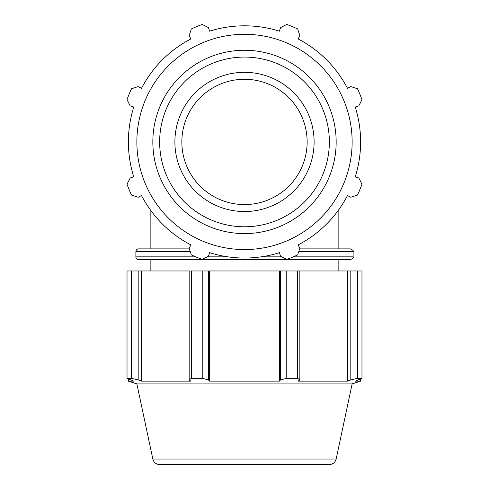 <?xml version="1.0" encoding="UTF-8"?>
<svg xmlns="http://www.w3.org/2000/svg" width="489" height="489" viewBox="0 0 489 489"><rect width="100%" height="100%" fill="white"/><g stroke="black" fill="none" stroke-linecap="round" stroke-linejoin="round"><path stroke-width="0.73" d="M290.142 184.836A62.647 62.647 0 0 1 190.899 174.359A62.647 62.647 0 0 1 227.666 81.584A62.647 62.647 0 0 1 290.142 184.836M298.73 251.664L353.119 251.664L353.119 256.847C353.816 257.55 352.887 258.479 350.338 259.635L138.662 259.635A2.787 2.787 0 0 1 135.881 256.847L195.71 256.847M190.27 251.664L135.881 251.664A2.787 2.787 0 0 1 138.662 248.877L189.365 248.877M353.119 251.664C353.816 250.961 352.887 250.032 350.338 248.877L299.635 248.877M190.307 37.824L190.887 38.937A116.113 116.113 0 0 0 141.51 88.313L140.398 87.733M132.574 106.633L133.76 107.012A116.113 116.113 0 0 0 133.76 176.841L132.574 177.22M140.398 196.12L141.51 195.539A116.113 116.113 0 0 0 190.887 244.916L189.157 248.241L191.327 254.885A124.854 124.854 0 0 0 202.226 259.402L208.461 256.236L209.585 252.666A116.113 116.113 0 0 0 279.415 252.666L280.539 256.236L286.774 259.402A124.854 124.854 0 0 0 297.673 254.885L299.843 248.241L298.113 244.916A116.113 116.113 0 0 0 347.49 195.539L348.602 196.12M356.426 177.22L355.24 176.841A116.113 116.113 0 0 0 355.24 107.012L356.426 106.633M348.602 87.733L347.49 88.313A116.113 116.113 0 0 0 298.113 38.937L298.693 37.824M279.794 30L279.415 31.186A116.113 116.113 0 0 0 209.585 31.186L209.206 30M152.837 459.037L336.163 459.037C335.185 462.472 332.917 464.312 329.354 464.55L159.646 464.55A6.962 6.962 0 0 1 152.837 459.037L136.865 383.896L128.387 381.139L133.76 381.139L127.024 378.303L127.024 270.973L131.541 270.973L131.541 378.303L138.185 379.922L138.185 270.973L131.541 270.973M336.163 459.037L352.135 383.896L136.865 383.896M131.541 378.303L127.024 378.303M138.185 270.973L189.157 270.973L189.157 379.922L191.327 378.303L191.327 270.973L189.157 270.973M202.226 270.973L202.226 378.303L208.461 379.922L208.461 270.973L191.327 270.973M208.461 270.973L280.539 270.973L280.539 379.922L286.774 378.303L286.774 270.973L280.539 270.973M297.673 270.973L297.673 378.303L299.843 379.922L299.843 270.973L286.774 270.973M299.843 270.973L350.815 270.973L350.815 379.922L357.459 378.303L357.459 270.973L350.815 270.973M357.459 378.303L361.976 378.303L361.976 270.973L357.459 270.973M202.226 378.303L191.327 378.303M297.673 378.303L286.774 378.303M361.976 378.303L355.24 381.139L360.613 381.139L360.613 379.006M189.157 379.922L190.887 381.139L141.51 381.139L138.185 379.922M141.51 270.973L141.51 381.139M279.415 270.973L279.415 381.139L209.585 381.139L208.461 379.922M280.539 379.922L279.415 381.139M209.585 270.973L209.585 381.139M347.49 270.973L347.49 381.139L298.113 381.139L299.843 379.922M350.815 379.922L347.49 381.139M347.49 195.539L350.815 197.269L357.459 195.099A124.854 124.854 0 0 0 361.976 184.2L358.81 177.965L355.24 176.841A116.113 116.113 0 0 0 355.24 107.012L358.81 105.887L361.976 99.652A124.854 124.854 0 0 0 357.459 88.753L350.815 86.584L347.49 88.313A116.113 116.113 0 0 0 298.113 38.937L299.843 35.611L297.673 28.967A124.854 124.854 0 0 0 286.774 24.45L280.539 27.616L279.415 31.186A116.113 116.113 0 0 0 209.585 31.186L208.461 27.616L202.226 24.45A124.854 124.854 0 0 0 191.327 28.967L189.157 35.611L190.887 38.937M141.51 88.313L138.185 86.584L131.541 88.753A124.854 124.854 0 0 0 127.024 99.652L130.19 105.887L133.76 107.012M133.76 176.841L130.19 177.965L127.024 184.2A124.854 124.854 0 0 0 131.541 195.099L138.185 197.269L141.51 195.539M244.5 249.561A107.635 107.635 0 0 0 337.716 88.112A107.635 107.635 0 0 0 151.284 88.112A107.635 107.635 0 0 0 244.5 249.561M174.891 141.926A69.609 69.609 0 0 0 244.5 211.535A69.609 69.609 0 0 0 314.109 141.926A69.609 69.609 0 0 0 244.5 72.317A69.609 69.609 0 0 0 174.891 141.926M353.119 256.847L293.29 256.847M281.75 256.847L261.077 256.847M227.923 256.847L207.25 256.847M244.5 226.78A84.854 84.854 0 0 1 159.646 141.926A84.854 84.854 0 0 1 244.5 57.072A84.854 84.854 0 0 1 329.354 141.926A84.854 84.854 0 0 1 244.5 226.78M336.163 141.926A91.663 91.663 0 0 0 244.5 50.263A91.663 91.663 0 0 0 152.837 141.926A91.663 91.663 0 0 0 244.5 233.589A91.663 91.663 0 0 0 336.163 141.926M135.881 251.664L135.881 256.847M150.863 210.582L150.863 248.877M338.137 210.582L338.137 248.877M352.135 383.896L360.613 381.139M128.387 379.006L128.387 381.139M150.863 259.635L150.863 270.973M338.137 259.635L338.137 270.973"/></g></svg>
